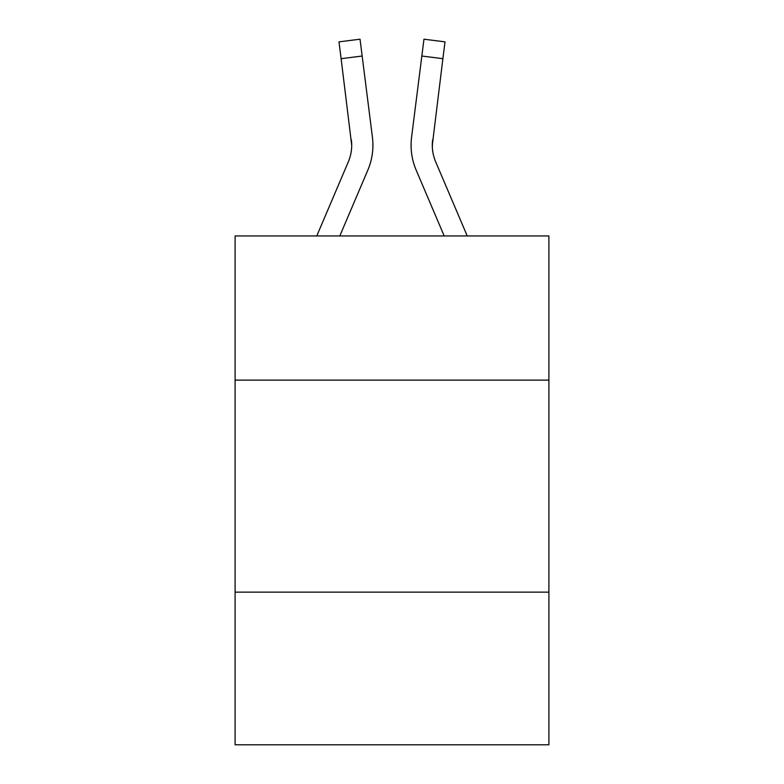 <?xml version="1.0" encoding="UTF-8"?>
<svg xmlns="http://www.w3.org/2000/svg" width="784" height="784" viewBox="0 0 784 784"><rect width="100%" height="100%" fill="white"/><g stroke="black" fill="none" stroke-linecap="round" stroke-linejoin="round"><path stroke-width="1.18" d="M548.898 380.122L548.898 235.955L235.102 235.955L235.102 380.122L548.898 380.122L548.898 744.8L235.102 744.8L235.102 380.122M548.898 592.145L235.102 592.145M367.833 170.128L339.805 235.955L367.833 170.128A63.602 63.602 -14.8 0 0 372.42 137.239L362.159 56.027L341.118 58.682L338.992 41.856L360.032 39.2L362.159 56.027M316.765 235.955L348.331 161.818A42.405 42.405 -18.3 0 0 351.712 145.285L341.118 58.682M372.841 148.294L372.919 145.706M372.096 134.691L372.42 137.239L372.096 134.691M467.235 235.955L435.669 161.818A42.405 42.405 18.3 0 1 432.288 145.285L442.882 58.682L421.841 56.027L423.968 39.2L445.008 41.856L423.968 39.2L445.008 41.856L423.968 39.2L445.008 41.856L423.968 39.2L445.008 41.856L423.968 39.2L445.008 41.856L423.968 39.2L445.008 41.856L423.968 39.2L445.008 41.856L423.968 39.2L445.008 41.856L423.968 39.2L445.008 41.856L423.968 39.2L445.008 41.856L423.968 39.2L445.008 41.856L423.968 39.2L445.008 41.856L423.968 39.2L445.008 41.856L423.968 39.2L445.008 41.856L423.968 39.2L445.008 41.856L423.968 39.2L445.008 41.856L423.968 39.2L445.008 41.856L423.968 39.2L445.008 41.856L423.968 39.2L445.008 41.856L423.968 39.2L445.008 41.856L423.968 39.2L445.008 41.856L423.968 39.2L445.008 41.856L423.968 39.2L445.008 41.856L423.968 39.2L445.008 41.856L423.968 39.2L445.008 41.856L423.968 39.2L445.008 41.856L423.968 39.2L445.008 41.856L423.968 39.2L445.008 41.856L423.968 39.2L445.008 41.856L423.968 39.2L445.008 41.856L423.968 39.2L445.008 41.856L423.968 39.2L445.008 41.856L423.968 39.2L445.008 41.856L423.968 39.2L445.008 41.856L423.968 39.2L445.008 41.856L423.968 39.2L445.008 41.856L423.968 39.2L445.008 41.856L442.882 58.682M416.167 170.128L444.195 235.955L416.167 170.128A63.602 63.602 14.8 0 1 411.58 137.239L421.841 56.027M432.337 147.284L432.621 139.895A42.405 42.405 14.8 0 0 435.669 161.818A42.405 42.405 14.8 0 1 432.288 145.285L432.621 139.895M348.331 161.818A42.405 42.405 -14.8 0 0 351.712 145.295A42.405 42.405 -14.8 0 1 348.331 161.818A42.405 42.405 -14.8 0 0 351.712 145.295A42.405 42.405 -14.8 0 1 348.331 161.818A42.405 42.405 -14.8 0 0 351.712 145.295A42.405 42.405 -14.8 0 1 348.331 161.818A42.405 42.405 -14.8 0 0 351.712 145.295A42.405 42.405 -14.8 0 1 348.331 161.818A42.405 42.405 -14.8 0 0 351.712 145.295A42.405 42.405 -14.8 0 1 348.331 161.818A42.405 42.405 -14.8 0 0 351.712 145.295A42.405 42.405 -14.8 0 1 348.331 161.818A42.405 42.405 -14.8 0 0 351.712 145.295A42.405 42.405 -14.8 0 1 348.331 161.818A42.405 42.405 -14.8 0 0 351.712 145.295A42.405 42.405 -14.8 0 1 348.331 161.818A42.405 42.405 -14.8 0 0 351.712 145.295A42.405 42.405 -14.8 0 1 348.331 161.818A42.405 42.405 -14.8 0 0 351.712 145.295A42.405 42.405 -14.8 0 1 348.331 161.818A42.405 42.405 -14.8 0 0 351.712 145.295A42.405 42.405 -14.8 0 1 348.331 161.818A42.405 42.405 -14.8 0 0 351.712 145.295A42.405 42.405 -14.8 0 1 348.331 161.818A42.405 42.405 -14.8 0 0 351.712 145.295A42.405 42.405 -14.8 0 1 348.331 161.818A42.405 42.405 -14.8 0 0 351.712 145.295A42.405 42.405 -14.8 0 1 348.331 161.818A42.405 42.405 -14.8 0 0 351.712 145.295A42.405 42.405 -14.8 0 1 348.331 161.818A42.405 42.405 -14.8 0 0 351.712 145.295A42.405 42.405 -14.8 0 1 348.331 161.818A42.405 42.405 -14.8 0 0 351.712 145.295A42.405 42.405 -14.8 0 1 348.331 161.818A42.405 42.405 -14.8 0 0 351.712 145.295A42.405 42.405 -14.8 0 1 348.331 161.818A42.405 42.405 -14.8 0 0 351.712 145.295A42.405 42.405 -14.8 0 1 348.331 161.818A42.405 42.405 -14.8 0 0 351.712 145.295A42.405 42.405 -14.8 0 1 348.331 161.818A42.405 42.405 -14.8 0 0 351.712 145.295A42.405 42.405 -14.8 0 1 348.331 161.818A42.405 42.405 -14.8 0 0 351.712 145.295A42.405 42.405 -14.8 0 1 348.331 161.818A42.405 42.405 -14.8 0 0 351.712 145.295A42.405 42.405 -14.8 0 1 348.331 161.818A42.405 42.405 -14.8 0 0 351.712 145.295A42.405 42.405 -14.8 0 1 348.331 161.818A42.405 42.405 -14.8 0 0 351.712 145.295A42.405 42.405 -14.8 0 1 348.331 161.818A42.405 42.405 -14.8 0 0 351.712 145.295A42.405 42.405 -14.8 0 1 348.331 161.818A42.405 42.405 -14.8 0 0 351.712 145.295A42.405 42.405 -14.8 0 1 348.331 161.818A42.405 42.405 -14.8 0 0 351.712 145.295A42.405 42.405 -14.8 0 1 348.331 161.818A42.405 42.405 -14.8 0 0 351.712 145.295A42.405 42.405 -14.8 0 1 348.331 161.818A42.405 42.405 -14.8 0 0 351.379 139.895L351.712 145.285M435.669 161.818A42.405 42.405 14.8 0 1 432.288 145.285A42.405 42.405 14.8 0 0 435.669 161.818A42.405 42.405 14.8 0 1 432.288 145.285A42.405 42.405 14.8 0 0 435.669 161.818A42.405 42.405 14.8 0 1 432.288 145.285A42.405 42.405 14.8 0 0 435.669 161.818A42.405 42.405 14.8 0 1 432.288 145.285A42.405 42.405 14.8 0 0 435.669 161.818A42.405 42.405 14.8 0 1 432.288 145.285A42.405 42.405 14.8 0 0 435.669 161.818A42.405 42.405 14.8 0 1 432.288 145.285A42.405 42.405 14.8 0 0 435.669 161.818A42.405 42.405 14.8 0 1 432.288 145.285A42.405 42.405 14.8 0 0 435.669 161.818A42.405 42.405 14.8 0 1 432.288 145.285A42.405 42.405 14.8 0 0 435.669 161.818A42.405 42.405 14.8 0 1 432.288 145.285A42.405 42.405 14.8 0 0 435.669 161.818A42.405 42.405 14.8 0 1 432.288 145.285A42.405 42.405 14.8 0 0 435.669 161.818A42.405 42.405 14.8 0 1 432.288 145.285A42.405 42.405 14.8 0 0 435.669 161.818A42.405 42.405 14.8 0 1 432.288 145.285A42.405 42.405 14.8 0 0 435.669 161.818A42.405 42.405 14.8 0 1 432.288 145.285A42.405 42.405 14.8 0 0 435.669 161.818A42.405 42.405 14.8 0 1 432.288 145.285A42.405 42.405 14.8 0 0 435.669 161.818A42.405 42.405 14.8 0 1 432.288 145.285A42.405 42.405 14.8 0 0 435.669 161.818A42.405 42.405 14.8 0 1 432.288 145.285A42.405 42.405 14.8 0 0 435.669 161.818A42.405 42.405 14.8 0 1 432.288 145.285A42.405 42.405 14.8 0 0 435.669 161.818A42.405 42.405 14.8 0 1 432.288 145.285A42.405 42.405 14.8 0 0 435.669 161.818A42.405 42.405 14.8 0 1 432.288 145.285A42.405 42.405 14.8 0 0 435.669 161.818A42.405 42.405 14.8 0 1 432.288 145.285A42.405 42.405 14.8 0 0 435.669 161.818A42.405 42.405 14.8 0 1 432.288 145.285A42.405 42.405 14.8 0 0 435.669 161.818A42.405 42.405 14.8 0 1 432.288 145.285A42.405 42.405 14.8 0 0 435.669 161.818A42.405 42.405 14.8 0 1 432.288 145.285A42.405 42.405 14.8 0 0 435.669 161.818A42.405 42.405 14.8 0 1 432.288 145.285A42.405 42.405 14.8 0 0 435.669 161.818A42.405 42.405 14.8 0 1 432.288 145.285A42.405 42.405 14.8 0 0 435.669 161.818A42.405 42.405 14.8 0 1 432.288 145.285A42.405 42.405 14.8 0 0 435.669 161.818A42.405 42.405 14.8 0 1 432.288 145.285A42.405 42.405 14.8 0 0 435.669 161.818A42.405 42.405 14.8 0 1 432.288 145.285A42.405 42.405 14.8 0 0 435.669 161.818A42.405 42.405 14.8 0 1 432.288 145.285M372.919 145.177L372.841 148.313L372.919 145.177M411.159 148.313L411.081 145.177M445.008 41.856L423.968 39.2M338.992 41.856L360.032 39.2"/></g></svg>
